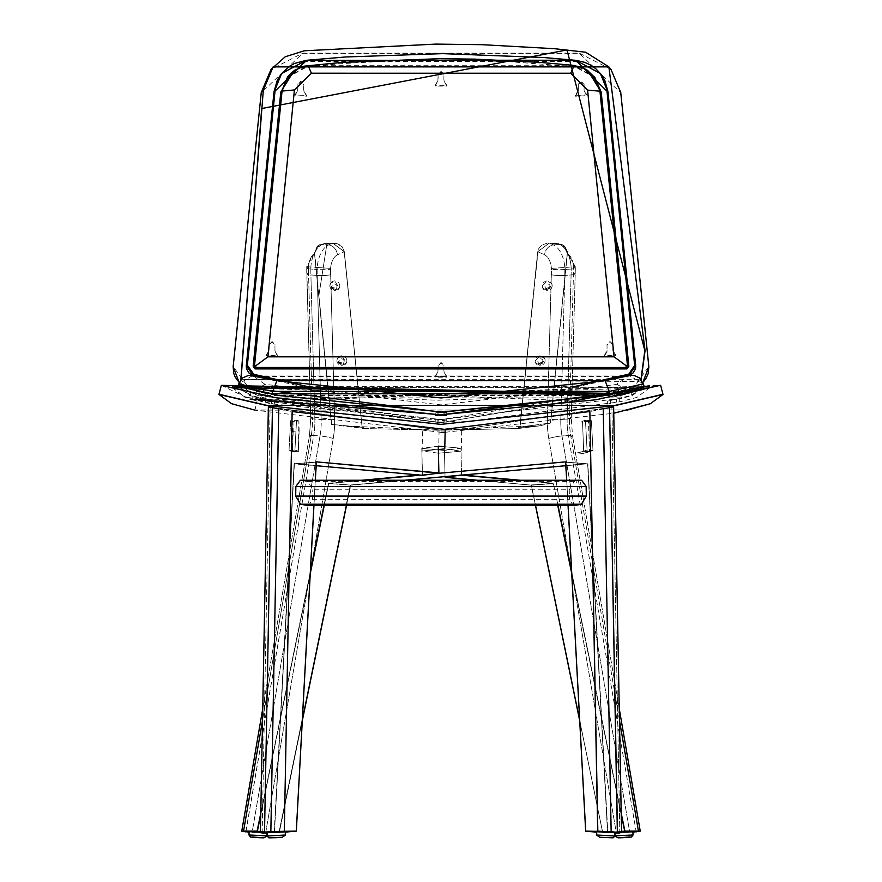 <?xml version="1.0" encoding="UTF-8"?>
<svg xmlns="http://www.w3.org/2000/svg" width="882" height="882" viewBox="0 0 882 882"><rect width="100%" height="100%" fill="white"/><g stroke="black" fill="none" stroke-linecap="round" stroke-linejoin="round"><path stroke-width="0.66" stroke-dasharray="4.41 3.31" d="M252.263 832.376L279.197 832.828L302.328 720.164L279.197 832.828L260.444 831.539L279.087 832.972L252.153 832.189L320.012 435.973A9.647 1.279 -170.3 0 1 333.22 438.552L265.691 832.795L241.756 831.175L245.924 831.891L313.694 435.488L320.012 435.973A48.256 27.507 -85.6 0 0 321.191 419.523L317.222 275.449A143.998 82.092 94.4 0 1 317.134 269.506A16.096 9.173 94.4 0 1 317.2 267.511A24.134 13.759 94.4 0 1 328.578 244.92L332.701 243.046L344.3 251.701L362.094 427.252L344.167 251.635L332.746 243.178L324.223 243.697L317.101 246.806L314.676 253.531L318.909 295.283L326.99 243.388L332.701 243.046L344.3 251.701L362.094 427.252L344.167 251.635L332.746 243.178L327.035 243.52L332.712 243.035L328.578 244.92A9.647 7.563 -114.6 0 1 337.431 254.843A14.476 8.258 -85.6 0 0 330.596 268.393A6.439 3.671 -85.6 0 0 330.574 269.186A134.34 76.591 -85.6 0 0 330.662 274.732L334.62 418.807A57.914 33.02 94.4 0 1 333.22 438.552L265.691 832.795L252.252 832.376M279.252 832.795L265.537 832.972L279.252 832.795L350.275 485.177L404.739 480.249L350.672 485.122L328.699 483.237L323.948 505.607L328.479 483.523L350.672 485.122L328.743 483.579L324.223 505.607L328.699 483.237L361.829 480.249L328.479 483.523L350.716 485.111L346.472 505.607L350.838 484.946L587.666 463.579L607.577 832.817L615.063 832.972L585.67 831.109L565.792 462.223L587.61 463.91L607.577 832.817L585.747 831.131L565.704 462.201L587.61 463.91L565.693 462.069L587.886 463.888L607.841 832.795L587.886 463.888L565.693 462.069L587.522 463.756L565.902 465.707L587.533 463.756L350.617 485.221L279.252 832.795M363.858 427.494L331.511 424.396L314.499 253.564L316.958 246.717L320.023 244.579L326.99 243.388L322.261 244.435L328.578 244.92A9.647 7.563 -114.6 0 1 337.431 254.843A14.476 8.258 -85.6 0 0 330.596 268.393A6.439 3.671 -85.6 0 0 330.574 269.186A134.34 76.591 -85.6 0 0 330.662 274.732L334.62 418.807A57.914 33.02 94.4 0 1 333.22 438.552A9.647 1.279 -170.3 0 0 320.012 435.973A48.256 27.507 -85.6 0 0 321.191 419.523A9.647 1.433 178.4 0 0 334.62 418.807A9.647 1.433 178.4 0 1 321.191 419.523L317.222 275.449A9.647 1.433 178.4 0 0 330.662 274.732A9.647 1.433 178.4 0 1 317.222 275.449A143.998 82.092 94.4 0 1 317.134 269.506A9.647 1.114 179.8 0 0 330.574 269.186A9.647 1.114 179.8 0 1 317.134 269.506A16.096 9.173 94.4 0 1 317.2 267.511L330.596 268.393L317.2 267.511A24.134 13.759 94.4 0 1 328.578 244.92L322.261 244.435A24.134 13.759 -85.6 0 0 310.872 267.026L317.2 267.511L310.872 267.026A16.096 9.173 -85.6 0 0 310.806 269.021L317.134 269.506L310.806 269.021A143.998 82.092 -85.6 0 0 310.894 274.952L314.863 419.038L321.191 419.523L314.863 419.038A48.256 27.507 94.4 0 1 313.694 435.488L320.012 435.973L252.164 832.145L245.835 831.66L313.694 435.488A9.647 1.279 -170.3 0 0 309.472 435.818A9.647 1.279 -170.3 0 1 313.694 435.488A48.256 27.507 94.4 0 0 314.863 419.038A9.647 1.433 178.4 0 1 310.74 417.98A9.647 1.433 178.4 0 0 314.863 419.038L310.894 274.952L317.222 275.449L310.894 274.952A9.647 1.433 178.4 0 1 306.782 273.894A9.647 1.433 178.4 0 0 310.894 274.952A143.998 82.092 -85.6 0 1 310.806 269.021A9.647 1.114 179.8 0 1 306.693 268.128A9.647 1.114 179.8 0 0 310.806 269.021A16.096 9.173 -85.6 0 1 310.872 267.026L306.738 266.64L310.872 267.026A24.134 13.759 -85.6 0 1 322.261 244.435A9.647 7.563 65.4 0 0 319.185 244.964A9.647 7.563 65.4 0 0 316.958 246.717L320.023 244.579L324.223 243.697L317.101 246.806L314.676 253.531L331.698 424.418L362.094 427.252L344.333 251.668L337.431 254.843L344.333 251.668L342.205 246.839L336.604 243.421L324.179 243.553L322.261 244.435A9.647 7.563 65.4 0 0 319.185 244.964A9.647 7.563 65.4 0 0 316.958 246.717L314.499 253.564A14.476 8.258 94.4 0 0 308.457 266.684L306.738 266.64L308.457 266.684A14.476 8.258 94.4 0 1 314.499 253.564L331.511 424.396L363.935 428.52L363.858 427.494L341.72 425.786L422.566 429.6L422.092 451L438.586 453.216L461.253 451.165L444.76 448.949L461.253 451.165L461.738 429.38L613.629 406.878L461.738 429.38L445.201 429.203L461.738 429.38L461.253 451.165L438.586 453.216L439.104 430.24L422.566 429.6L422.092 451L438.586 453.216L439.104 430.24L341.72 425.786L363.935 428.52L439.104 430.24L363.935 428.52L363.858 427.494L362.094 427.252L344.333 251.668L342.205 246.839L338.622 244.149L334.642 243.068L326.99 243.377L318.92 295.272L331.511 424.396L363.858 427.494M302.305 720.715L278.899 832.74L302.305 720.715M438.365 449.533L422.092 451L438.365 449.533M603.255 408.851L589.849 411.541L603.255 408.851M621.578 832.674L619.826 832.795L611.876 407.363L619.826 832.795L607.841 832.795L621.578 832.674M583.41 453.315L577.478 452.863L583.41 453.591L577.478 452.863L583.234 451.297L577.478 453.127L583.234 451.297L577.478 452.863L583.41 453.315L589.165 451.749L583.41 453.591L589.165 451.749L583.234 451.297L589.165 451.749L583.41 453.315M585.45 420.24L581.855 421.387L587.787 421.839L581.855 421.387L582.506 421.21L583.663 451.154L587.07 450.074L592.991 450.537L591.381 420.692L585.45 420.24L587.07 450.074L592.991 450.537L589.584 451.617L583.663 451.154L587.07 450.074L585.45 420.24L581.855 421.387L582.506 421.21L583.663 451.154L589.584 451.617L588.437 421.662L587.787 421.839L591.381 420.692L585.45 420.24M588.437 421.662L582.506 421.21L587.787 421.839L591.381 420.692L592.991 450.537L589.584 451.617L588.437 421.662M296.253 831.131L274.423 832.817L294.39 463.91L316.329 462.069L294.489 463.756L316.098 465.707L294.39 463.91L316.208 462.223L296.253 831.131L274.423 832.817L294.334 463.579L316.098 465.707L294.114 463.888L274.423 832.817L260.422 832.674L262.175 832.795L270.124 407.363L268.371 406.878L441 430.195L270.124 407.363L262.175 832.795L285.25 832.134L274.159 832.795L294.114 463.888L316.329 462.069L294.478 463.756L316.307 462.069L296.253 831.131M567.38 253.498L550.622 423.007L540.28 425.786L445.19 429.424L540.28 425.786L518.373 428.498L441 430.195L518.373 428.498L540.28 425.786L518.142 427.494L518.373 428.498L518.142 427.494L540.28 425.786L550.622 423.007L567.192 253.465L565.075 247.07L557.755 243.686L549.254 243.178L537.833 251.635L520.06 427.02L550.434 423.04L567.192 253.465L565.075 247.07L557.755 243.686L549.254 243.178L537.833 251.635L520.06 427.02L518.142 427.494L519.928 427.009L537.7 251.701L549.299 243.046L561.911 244.557L565.241 246.982L567.38 253.498L550.622 423.007L519.928 427.009L537.7 251.701L549.299 243.046L554.954 243.377L561.911 244.557L565.241 246.982L567.38 253.498L567.424 251.745L565.252 246.993L567.424 251.745L567.435 253.52A14.476 8.258 85.6 0 1 573.543 266.684L564.8 267.511A24.134 13.759 85.6 0 0 553.422 244.92L549.288 243.035L553.422 244.92A9.647 7.563 -65.4 0 0 544.569 254.843A14.476 8.258 -94.4 0 1 551.404 268.393A6.439 3.671 -94.4 0 1 551.426 269.186A134.34 76.591 -94.4 0 1 551.338 274.732L547.38 418.807A57.914 33.02 85.6 0 0 548.78 438.552L616.309 832.795L602.748 832.795L531.383 485.221L445.046 477.173L531.383 485.221L602.715 832.817L632.901 832.134L616.309 832.795L548.78 438.552A9.647 1.279 -9.7 0 1 561.988 435.973A48.256 27.507 -94.4 0 1 560.809 419.523L564.778 275.449A143.998 82.092 85.6 0 0 564.866 269.506A16.096 9.173 85.6 0 0 564.8 267.511L551.404 268.393A6.439 3.671 -94.4 0 1 551.426 269.186A134.34 76.591 -94.4 0 1 551.338 274.732L547.38 418.807A57.914 33.02 85.6 0 0 548.78 438.552A9.647 1.279 -9.7 0 1 561.988 435.973A48.256 27.507 -94.4 0 1 560.809 419.523A9.647 1.433 1.6 0 1 547.38 418.807A9.647 1.433 1.6 0 0 560.809 419.523L564.778 275.449A9.647 1.433 1.6 0 1 551.338 274.732A9.647 1.433 1.6 0 0 564.778 275.449A143.998 82.092 85.6 0 0 564.866 269.506A9.647 1.114 0.2 0 1 551.426 269.186A9.647 1.114 0.2 0 0 564.866 269.506A16.096 9.173 85.6 0 0 564.8 267.511A24.134 13.759 85.6 0 0 553.422 244.92A9.647 7.563 -65.4 0 0 544.569 254.843A14.476 8.258 -94.4 0 1 551.404 268.393L571.128 267.026A16.096 9.173 -94.4 0 1 571.194 269.021L564.866 269.506L571.194 269.021A143.998 82.092 -94.4 0 1 571.106 274.952L564.778 275.449L571.106 274.952L567.137 419.038L560.809 419.523L567.137 419.038A48.256 27.507 85.6 0 0 568.306 435.488L561.988 435.973L629.748 832.376L561.988 435.973L568.306 435.488L636.165 831.66L629.836 832.145L640.244 831.175L636.165 831.66L568.306 435.488A9.647 1.279 -9.7 0 1 572.528 435.818A9.647 1.279 -9.7 0 0 568.306 435.488A48.256 27.507 85.6 0 1 567.137 419.038A9.647 1.433 1.6 0 0 571.26 417.98A9.647 1.433 1.6 0 1 567.137 419.038L571.106 274.952A9.647 1.433 1.6 0 0 575.218 273.894A9.647 1.433 1.6 0 1 571.106 274.952A143.998 82.092 -94.4 0 0 571.194 269.021A9.647 1.114 0.2 0 0 575.307 268.128A9.647 1.114 0.2 0 1 571.194 269.021A16.096 9.173 -94.4 0 0 571.128 267.026A24.134 13.759 -94.4 0 0 559.739 244.435A9.647 7.563 114.6 0 1 562.815 244.964A9.647 7.563 114.6 0 1 565.252 246.993L565.252 246.993A9.647 7.563 114.6 0 0 562.815 244.964A9.647 7.563 114.6 0 0 559.739 244.435L553.422 244.92L559.739 244.435A24.134 13.759 -94.4 0 1 571.128 267.026L575.262 266.64L562.815 244.964L557.799 243.542L559.739 244.435L557.799 243.553L547.292 243.079L541.482 245.273L538.263 249.308L537.7 251.701L544.569 254.843L537.667 251.668L519.895 427.031L538.263 249.308L541.482 245.273L547.292 243.079L557.799 243.542L562.815 244.964L575.262 266.64L573.543 266.684A14.476 8.258 85.6 0 0 567.435 253.52L567.38 253.498M460.955 448.21L444.804 446.755L460.955 448.21L461.551 474.957L460.955 448.21L444.451 450.426L460.955 448.21M445.035 476.611L444.451 450.426L421.783 448.387L422.379 475.122L294.334 463.579L422.5 475.299L421.783 448.387L444.451 450.426L445.035 476.611M278.745 408.851L292.151 411.541L278.745 408.851M461.429 475.166L462.466 475.034L461.429 475.166M438.288 446.171L421.783 448.387L438.288 446.171M298.766 451.297L292.835 451.749L298.766 451.297M293.188 431.309L292.416 451.617L298.337 451.154L298.899 420.99L292.967 421.442L293.188 431.309L299.119 430.846L298.899 420.99L292.967 421.442L292.416 451.617L298.337 451.154L299.119 430.846L293.188 431.309M294.93 450.074L298.337 451.154L294.93 450.074L289.009 450.537L292.416 451.617L289.009 450.537L290.619 420.692L296.55 420.24L294.93 450.074L289.009 450.537L290.619 420.692L292.967 421.442L290.619 420.692L296.55 420.24L298.899 420.99L296.55 420.24L294.93 450.074M274.324 832.972L285.25 832.134L266.937 832.972L274.313 832.972M292.835 451.749L293.651 452.014L292.835 451.749M660.276 385.346L441 422.754L250.124 399.094L257.081 401.023L660.629 385.357M221.36 385.357L249.992 399.259M663.176 394.166L650.508 403.482L627.036 409.943L254.964 409.943L231.492 403.482L218.824 394.166M627.036 409.943L254.953 410.141L441 432.312M445.123 432.301L613.751 413.228M232.672 385.82L258.327 398.443L272.317 401.685L649.328 385.82M648.116 385.963L441 419.667L272.505 401.222L233.884 385.963M649.384 387.694L257.886 400.329L244.292 396.492L232.616 387.694M441 415.014L244.634 397.076L441 422.555L641.644 389.899L441 415.014M446.788 422.081L435.212 422.081L446.788 422.081L446.788 419.182L435.212 419.182L446.788 419.182M446.788 415.609L435.212 415.609L446.788 415.609L446.788 412.71L435.212 412.71L446.788 412.71M265.438 402.049L274.357 404.11L265.438 402.049L265.438 399.083L262.77 398.565L274.357 401.145L265.438 399.083M258.9 394.761L267.819 396.9L258.9 394.761L258.9 391.784L256.232 391.244L267.819 393.934L258.9 391.784M435.212 415.609L435.212 412.71M435.212 422.081L435.212 419.182M256.232 394.221L256.232 391.244M267.819 396.9L267.819 393.934M262.77 401.531L262.77 398.565M274.357 404.11L274.357 401.145M441 419.578L621.689 398.333L632.107 395.588L644.588 386.636L610.289 394.166L441 412.214L271.711 394.166L237.412 386.636L249.893 395.588L260.311 398.333L441 419.578M616.342 401.983L607.643 404.11L616.342 401.983L616.342 399.006L619.23 398.565L607.643 401.145L616.342 399.006M622.879 394.695L614.181 396.9L622.879 394.695L622.879 391.718L625.768 391.244L614.181 393.934L622.879 391.718M614.181 396.9L614.181 393.934M625.768 394.221L625.768 391.244M607.643 404.11L607.643 401.145M619.23 401.531L619.23 398.565M271.469 403.383L271.469 400.428M271.469 403.272L271.469 400.307M265.658 401.983L265.658 399.006M265.658 402.093L265.658 399.127M264.931 396.15L264.931 393.185M264.931 396.04L264.931 393.063M259.121 394.695L259.121 391.718M259.121 394.805L259.121 391.828M443.911 422.004L443.911 419.104M443.911 421.883L443.911 418.994M438.089 421.883L438.089 418.994M438.089 422.004L438.089 419.104M443.911 415.521L443.911 412.633M443.911 415.411L443.911 412.511M438.089 415.411L438.089 412.511M438.089 415.521L438.089 412.633M616.342 402.093L616.342 399.127M610.531 403.272L610.531 400.307M610.531 403.383L610.531 400.428M622.879 394.805L622.879 391.828M617.069 396.04L617.069 393.063M617.069 396.15L617.069 393.185M238.614 383.835L251.072 392.81L261.072 395.522L620.928 395.522L630.928 392.81L643.353 383.879L643.992 386.294L631.523 395.235L621.479 397.87L260.521 397.87L250.477 395.235L237.975 386.25L271.711 394.166L610.289 394.166L644.588 386.636M249.893 395.588L251.072 392.81L264.931 384.309L441 404.882L616.132 384.541L629.362 375.611L643.386 383.835M264.931 384.309L252.638 375.611L238.647 383.879L237.412 386.636M337.001 286.54A2.558 2.448 27.5 0 0 332.205 285.261A2.558 2.448 27.5 0 0 333.892 288.833A2.558 2.448 27.5 0 0 337.001 286.54M339.779 285.988A5.016 4.807 27.5 0 0 330.353 283.497A5.016 4.807 27.5 0 0 334.796 290.663L329.824 285.636L330.353 283.497L334.796 280.972L339.25 288.127L334.796 290.663A5.016 4.807 27.5 0 0 339.779 285.988M330.993 288.182L331.257 287.08L336.053 288.359L335.788 289.45L330.993 288.182M344.112 361.4A2.558 2.448 25.9 0 0 339.283 360.198A2.558 2.448 25.9 0 0 341.025 363.715A2.558 2.448 25.9 0 0 344.112 361.4M346.869 360.848A5.016 4.807 25.9 0 0 337.376 358.489A5.016 4.807 25.9 0 0 341.885 365.534L336.913 360.517L337.376 358.489L341.885 355.832L346.394 362.877L341.885 365.534A5.016 4.807 25.9 0 0 346.869 360.848M338.159 363.053L338.39 362.017L343.23 363.219L342.988 364.255L338.159 363.053M550.059 286.363A2.558 2.448 -27.5 0 0 546.95 284.059A2.558 2.448 -27.5 0 0 545.263 287.631A2.558 2.448 -27.5 0 0 550.059 286.363M552.176 285.647A5.016 4.807 -27.5 0 0 547.204 280.972A5.016 4.807 -27.5 0 0 542.75 288.138A5.016 4.807 -27.5 0 0 547.204 290.663L542.75 288.127L542.221 285.988L547.204 280.972L551.647 283.497L547.204 290.663A5.016 4.807 -27.5 0 0 552.176 285.647M545.947 288.359L550.743 287.08L551.007 288.182L546.212 289.45L545.947 288.359M542.959 361.234A2.558 2.448 -25.9 0 0 539.872 358.919A2.558 2.448 -25.9 0 0 538.119 362.436A2.558 2.448 -25.9 0 0 542.959 361.234M545.098 360.517A5.016 4.807 -25.9 0 0 540.115 355.832A5.016 4.807 -25.9 0 0 535.595 362.877A5.016 4.807 -25.9 0 0 540.115 365.534L535.606 362.877L535.131 360.837L540.115 355.832L544.624 358.489L540.115 365.534A5.016 4.807 -25.9 0 0 545.098 360.517M538.77 363.219L543.61 362.017L543.841 363.053L539.012 364.255L538.77 363.219M641.148 379.469L639.042 381.443L240.852 379.469M641.302 383.758L633.452 387.738L641.302 383.758M610.961 69.369L579.331 53.141L302.669 53.141L271.028 69.38M248.548 387.606L239.11 382.369L248.559 387.738L633.452 387.738L248.548 387.606L233.3 366.747L261.403 92.654L302.658 53.372L579.342 53.372L620.597 92.654L648.7 366.747L633.452 387.606M241.018 379.271L640.994 379.282M612.847 344.167L612.847 350.242L615.735 355.181L604.159 355.832L607.037 350.573L607.037 344.498L609.947 341.521L612.847 344.167L612.847 351.014L615.735 355.942L604.159 356.593L607.037 351.334L607.037 345.259L609.947 342.293L612.847 344.928M246.651 366.019L274.412 91.86L306.01 61.398L576.089 61.409L607.599 91.937L635.349 366.074L628.811 375.037L253.101 375.015L246.31 365.821M584.314 91.089L586.971 95.675L575.395 96.204L578.283 90.978L578.283 84.904L581.194 81.96L584.093 84.628L584.093 90.714L586.971 94.914L575.395 95.443L578.283 90.218L578.283 84.143L581.194 81.199L584.093 84.628M297.686 91.089L297.907 84.628L300.806 81.96L303.717 84.904L303.717 90.978L306.594 96.204L295.018 95.675L297.686 90.328L295.018 94.903L306.594 95.443L303.717 90.978M437.869 81.387L438.089 74.915L441 72.115L443.911 74.915L443.911 81.001L446.788 86.094L435.212 86.094L437.869 80.637L435.212 85.345L446.788 85.345L443.911 81.001M437.869 372.491L438.089 366.019L441 363.208L443.911 366.019L443.911 372.094L446.788 377.187L435.212 377.187L437.869 371.741L435.212 376.438L446.788 376.438L443.911 372.094M268.922 351.389L269.153 344.928L272.053 342.293L274.964 345.259L274.964 351.334L277.841 356.593L266.265 355.942L268.922 350.628L266.265 355.17L277.841 355.832L274.964 351.334M274.964 350.573L274.964 344.498L272.053 341.521L269.153 344.928M274.964 344.498L274.964 345.259M443.911 371.344L443.911 365.269L441 362.458L438.089 366.019M443.911 365.269L443.911 366.019M443.911 80.251L443.911 74.165L441 71.365L438.089 74.915M443.911 74.165L443.911 74.915M303.717 90.218L303.717 84.143L300.806 81.199L297.907 84.628M303.717 84.143L303.717 84.904M297.907 83.867L297.907 90.714M438.089 74.165L438.089 81.001M438.089 365.269L438.089 372.094M269.153 344.167L269.153 351.014M584.093 83.867L584.093 89.942M578.283 84.143L578.283 84.904M578.283 90.218L578.283 90.978M612.847 350.242L612.847 351.014M607.037 344.498L607.037 345.259M607.037 350.573L607.037 351.334M257.147 376.405L624.897 376.393M605.427 380.627L276.342 380.583M600.807 74L576.078 60.825L306.021 60.814L281.193 74M308.083 386.68L573.906 386.68M293.982 70.758L307.41 66.227L574.744 66.238L588.018 70.758M595.019 77.726L574.59 66.58L307.564 66.569L286.981 77.715M287.675 76.811L308.138 65.698L574.017 65.72L594.314 76.811M266.915 832.619L285.228 831.671M249.121 831.616L264.424 832.167M596.772 831.671L615.085 832.619M617.576 832.167L632.879 831.616M307.818 481.627L301.06 480.315L580.94 480.315L574.182 481.627L307.818 481.627L312.746 489.786L569.254 489.786L569.43 499.344L312.57 499.344L308.744 505.529M300.365 480.249L301.06 480.315M312.57 499.344L312.746 489.786M569.254 489.786L574.182 481.627M573.256 505.529L569.43 499.344M262.516 720.396L311.081 436.844A9.647 1.279 -170.3 0 1 309.472 435.818L310.74 417.98L306.738 266.64L319.185 244.964L326.99 243.377L319.185 244.964L306.738 266.64L306.693 268.128A9.647 1.114 179.8 0 1 308.435 267.478A6.439 3.671 94.4 0 1 308.457 266.684A6.439 3.671 94.4 0 0 308.435 267.478A9.647 1.114 179.8 0 0 306.693 268.128L306.782 273.894A9.647 1.433 178.4 0 1 308.524 273.023A134.34 76.591 94.4 0 1 308.435 267.478A134.34 76.591 94.4 0 0 308.524 273.023A9.647 1.433 178.4 0 0 306.782 273.894L310.74 417.98A9.647 1.433 178.4 0 1 312.482 417.098L308.524 273.023L312.482 417.098A9.647 1.433 178.4 0 0 310.74 417.98L309.472 435.818A9.647 1.279 -170.3 0 0 311.081 436.844A57.914 33.02 -85.6 0 0 312.482 417.098A57.914 33.02 -85.6 0 1 311.081 436.844L262.516 720.396M260.785 813.226L310.365 571.768L260.785 813.226M419.534 475.034L434.594 473.678L419.534 475.034M566.718 480.249L568.096 505.607L566.718 480.249M429.644 474.34L420.747 475.144L429.644 474.34M364.255 480.249L328.854 483.435L364.255 480.249M310.266 573.587L260.752 814.692L310.266 573.587M260.444 831.384L279.197 832.828L260.444 831.384M313.904 505.607L315.282 480.249L313.904 505.607M520.171 480.249L553.301 483.237L517.745 480.249L553.146 483.435L531.162 484.946L535.528 505.607L531.328 485.122L553.257 483.579L531.427 485.265L535.606 505.607L531.284 485.111L553.301 483.248L558.052 505.607L553.301 483.237L520.171 480.249M571.635 571.768L621.215 813.226L571.635 571.768M619.484 720.396L570.919 436.844A57.914 33.02 -94.4 0 1 569.518 417.098L573.476 273.023A134.34 76.591 85.6 0 0 573.565 267.478A6.439 3.671 85.6 0 0 573.543 266.684A6.439 3.671 85.6 0 1 573.565 267.478A9.647 1.114 0.2 0 1 575.307 268.128L575.262 266.64L575.307 268.128A9.647 1.114 0.2 0 0 573.565 267.478A134.34 76.591 85.6 0 1 573.476 273.023A9.647 1.433 1.6 0 1 575.218 273.894L575.307 268.128L575.218 273.894A9.647 1.433 1.6 0 0 573.476 273.023L569.518 417.098A9.647 1.433 1.6 0 1 571.26 417.98L575.218 273.894L571.26 417.98A9.647 1.433 1.6 0 0 569.518 417.098A57.914 33.02 -94.4 0 0 570.919 436.844A9.647 1.279 -9.7 0 0 572.528 435.818L571.26 417.98L572.528 435.818A9.647 1.279 -9.7 0 1 570.919 436.844L619.484 720.396M477.261 480.249L531.328 485.122L477.261 480.249M621.248 814.692L571.734 573.587L621.248 814.692M602.803 832.828L621.556 831.384L602.803 832.828L579.661 720.164L602.803 832.828M621.556 831.539L602.913 832.972L629.748 832.376L602.902 832.972L621.556 831.539M254.953 410.141L257.081 401.023M244.292 396.492L244.634 397.076M437.869 415.532L437.869 412.633M437.869 422.004L437.869 419.115M616.849 396.205L616.849 393.24M610.311 403.438L610.311 400.483M271.689 403.438L271.689 400.483M265.151 396.205L265.151 393.24M444.131 422.004L444.131 419.115M444.131 415.532L444.131 412.633M616.562 402.049L616.562 399.083M623.1 394.761L623.1 391.784M632.107 395.588L630.928 392.81L617.069 384.309M621.689 398.333L616.132 384.541M260.311 398.333L265.868 384.541M248.548 387.738L574.391 400.968M303.937 90.626L303.937 91.386M444.131 80.637L444.131 81.387M444.131 371.741L444.131 372.491M275.184 350.981L275.184 351.742M578.063 90.626L578.063 91.386M613.078 350.628L613.078 351.389M606.816 350.981L606.816 351.742M306.01 61.398L306.352 60.318M576.089 61.409L575.748 60.329M574.59 66.58L573.565 65.367M287.014 77.682L295.205 70.516L300.464 68.112L307.553 66.58L308.601 65.356M307.564 66.569L340.628 63.691L391.443 60.858L457.284 60.042L508.23 61.619L574.612 66.602L584.7 69.402L588.47 71.574L594.666 77.274M285.404 835.034L267.092 835.993M267.081 835.871L248.945 834.989M614.908 835.993L596.596 835.034M633.056 834.989L614.919 835.871M350.275 485.177L278.899 832.74L350.275 485.177M262.737 708.72L309.472 435.818L262.737 708.72M568.052 505.607L566.685 480.249L568.052 505.607M404.761 480.249L350.694 485.122L404.761 480.249M619.263 708.72L572.528 435.818L619.263 708.72M477.239 480.249L531.306 485.122L477.239 480.249M579.694 720.715L602.671 832.586L579.694 720.715M315.315 480.249L313.948 505.607L315.315 480.249M232.186 387.584L244.479 396.999M649.813 387.584L637.024 397.341L619.98 401.795L461.165 422.302L270.84 403.813L244.832 397.253M331.257 287.08L332.205 285.261M338.39 362.017L339.283 360.198M550.743 287.08L549.795 285.261M543.61 362.017L542.717 360.198M539.001 364.255L538.119 362.436M546.212 289.45L545.263 287.631M342.999 364.255L343.881 362.436M335.788 289.45L336.737 287.631M633.452 387.738L600.609 395.709M295.018 94.903L295.018 95.675M306.605 95.443L306.605 96.204M435.212 85.345L435.212 86.094M446.788 85.345L446.788 86.094M435.212 376.438L435.212 377.187M446.788 376.438L446.788 377.187M266.265 355.17L266.265 355.942M277.841 355.832L277.841 356.593M586.982 95.675L586.982 94.914M575.395 96.204L575.395 95.443M615.735 355.942L615.735 355.181M604.159 356.593L604.159 355.832M625.437 376.272L560.489 390.252L490.535 398.532L437.538 400.23L391.928 398.565L307.057 387.672L256.574 376.283M267.169 836.445L267.433 832.575M614.831 836.445L614.567 832.575"/><path stroke-width="1.32" d="M243.708 831.296L249.099 832.134L241.756 831.175L243.553 831.087L262.516 720.396L243.553 831.087L257.114 831.087L260.785 813.226L257.147 831.098L241.756 831.175L262.737 708.72L241.756 831.175L245.924 831.891L243.553 831.087L260.444 831.384L243.708 831.296M346.472 505.607L302.305 720.715L346.472 505.607M445.201 429.203L589.849 411.541L597.687 831.087L621.578 832.674L613.629 406.878L609.55 407.616L617.477 832.156L621.578 832.674L613.629 406.878L609.55 407.616L617.356 832.376L585.703 831.098L611.149 831.671L603.255 408.851L609.55 407.616L603.255 408.851L611.149 831.671L617.356 832.376L585.67 831.109L596.75 832.134L585.846 831.285L596.75 832.134L585.846 831.285L597.831 831.296L589.849 411.541L445.201 429.203L444.76 448.949L438.365 449.533L444.76 448.949L445.201 429.203M619.66 832.972L617.356 832.376L621.578 832.674L615.063 832.972L619.66 832.972M296.33 831.109L270.972 831.891L262.34 832.972L266.937 832.972L262.329 832.972L266.937 832.972L262.329 832.972L264.523 832.156L270.851 831.671L284.169 831.296L264.644 832.376L296.297 831.098L284.169 831.296L296.297 831.087L313.904 505.607L296.33 831.109L285.25 832.134L296.33 831.109L313.948 505.607L296.33 831.109M445.19 429.424L292.151 411.541L284.313 831.087L292.151 411.541L445.19 429.424M438.883 472.906L438.288 446.171L444.804 446.755L438.288 446.171L438.773 473.116L422.5 475.299L316.098 465.707L422.5 475.299L316.098 465.707L422.5 475.299L438.773 473.116L316.473 461.881L315.282 480.249L316.473 461.87L438.883 472.906M445.046 477.173L445.035 476.611L445.167 477.349L461.551 474.968L445.167 477.349L477.261 480.249L445.046 477.173M638.447 831.087L640.244 831.175L619.263 708.72L640.244 831.175L638.447 831.087L619.484 720.396L638.447 831.087L624.743 831.296L621.248 814.692L624.853 831.098L621.556 831.539L638.292 831.296L636.065 831.891L638.447 831.087L624.853 831.098L638.447 831.087M268.371 406.878L272.45 407.616L264.523 832.156L260.422 832.674L264.523 832.156L272.45 407.616L278.745 408.851L268.371 406.878L260.422 832.674L262.329 832.972L260.422 832.674L268.371 406.878M250.124 399.094L441 414.816L643.066 389.249L660.276 385.346M643.243 389.392L624.732 393.813L221.36 385.357L218.934 394.43L231.569 403.691L254.953 410.141L231.569 403.691M218.868 394.232L266.761 405.345L615.239 405.345L663.132 394.232M613.751 413.228L650.365 403.724L662.999 394.463L615.25 405.544L441 424.374L266.75 405.544L219.001 394.463L231.635 403.724M441 432.312L445.123 432.301M233.884 385.963L441 412.126L605.339 395.136L649.328 385.82L605.526 395.577L232.672 385.82L232.153 387.683M605.526 395.577L648.116 385.963M232.616 387.694L623.717 393.57L649.384 387.694M238.008 386.294L271.899 393.725L610.101 393.725L643.992 386.294M643.353 383.879L609.583 391.365L272.417 391.365L238.647 383.879M252.638 375.611L276.882 380.693L441 397.958L605.118 380.693L629.362 375.611M640.994 379.282L644.83 350.628L566.994 49.932L261.678 108.541L241.018 379.271M240.852 379.469L263.31 90.262L273.122 66.878L608.878 66.878L645.073 350.65L641.148 379.469M620.752 92.577L648.843 366.68L648.16 373.736L645.657 379.04L642.89 382.369L648.832 366.669L620.752 92.577L610.961 69.369L608.878 66.878L585.637 52.225L554.58 48.708L482.333 44.695L435.796 44.1L304.268 50.792L285.316 56.735L271.028 69.38L261.248 92.577L233.168 366.669L239.11 382.358L235.174 377.055L233.741 373.395L233.157 366.68L261.248 92.577L263.31 90.262M624.897 376.393L628.8 375.357L628.337 374.872L605.427 380.627M256.574 376.283L251.657 374.839L248.933 372.965L246.519 368.841L246.287 365.843L274.026 91.684L277.312 80.152L281.193 74L274.037 91.662L246.31 365.821L253.123 375.335L257.147 376.405M276.342 380.583L253.575 374.85L246.784 365.335L274.445 91.177L281.612 73.482L306.352 60.318L275.019 91.133L247.368 365.291L253.796 374.288L308.083 386.68M246.31 365.821L247.368 365.291M306.352 60.318L575.748 60.329L600.388 73.482L607.566 91.254L635.227 365.402L628.337 374.872L634.643 365.357L606.992 91.21L575.748 60.329L543.775 57.517L442.4 53.637L345.601 56.977L306.374 60.307L574.678 60.219M628.8 375.357L635.702 365.887L607.974 91.75L600.796 74L595.582 68.542L590.444 64.97L584.523 62.269L575.726 60.318M573.906 386.68L628.127 374.31M588.018 70.758L601.215 92.114L628.844 366.273L626.87 368.919L255.019 368.897L253.167 366.162L280.807 91.982L293.982 70.758M601.215 92.114L594.666 77.274M594.314 76.811L599.947 91.188L627.455 365.357L626.352 365.854L625.867 367.496L256.034 367.474L255.648 365.854L254.556 365.236L282.064 91.055L287.675 76.811L290.851 73.316L294.842 70.174L303.739 66.216L341.345 62.457L439.622 58.697L475.133 59.138L540.214 62.424L573.565 65.367L583.057 67.914L587.335 70.284L595.019 77.726M287.675 76.811L281.369 91.926L253.74 366.107L255.24 368.323L626.661 368.345L628.271 366.217L627.455 365.357M626.87 368.919L625.867 367.496M253.167 366.162L254.556 365.236M255.019 368.897L256.034 367.474M255.648 365.854L267.941 356.835L614.059 356.835L626.352 365.854M614.059 356.835L587.599 90.129L570.731 73.228L311.434 73.206L294.412 89.953L267.941 356.835M628.844 366.273L628.271 366.217L600.642 92.059L599.947 91.188L587.599 90.129M268.745 832.321L266.915 832.619L267.092 835.993L285.404 835.034L285.228 831.671L268.745 832.321M264.424 832.167L249.121 831.616L248.945 834.989L267.081 835.871M614.908 835.993L615.085 832.619L613.255 832.321L596.772 831.671L596.596 835.034L614.908 835.993L613.111 837.845L599.771 837.294L596.596 835.034M614.919 835.871L633.056 834.989L632.879 831.616L617.576 832.167M295.856 486.5L300.365 480.249L581.635 480.249L586.144 486.5L295.856 486.5L295.679 496.059L586.321 496.059L586.144 486.5M300.619 504.217L307.377 505.529L574.623 505.529L581.381 504.217L300.619 504.217L295.679 496.059M308.744 505.529L307.377 505.529M586.321 496.059L581.381 504.217M580.94 480.315L581.635 480.249M574.623 505.529L573.256 505.529M634.643 365.357L635.702 365.887M294.412 89.953L282.064 91.055L280.807 91.982M275.019 91.133L274.037 91.662M260.444 831.539L257.257 831.296L260.444 831.539M310.365 571.768L323.948 505.607L310.365 571.768M361.829 480.249L419.534 475.034L361.829 480.249M434.594 473.678L565.527 461.87L566.718 480.249L565.527 461.87L434.594 473.678M568.096 505.607L585.703 831.087L568.096 505.607M565.704 462.201L566.685 480.249L565.704 462.201M420.747 475.144L364.255 480.249L420.747 475.144M404.739 480.249L565.902 465.707L404.739 480.249M324.223 505.607L310.266 573.587L324.223 505.607M260.752 814.692L257.379 831.153L260.752 814.692M302.328 720.164L346.394 505.607L302.328 720.164M462.466 475.034L520.171 480.249L462.466 475.034M558.052 505.607L571.635 571.768L558.052 505.607M621.215 813.226L624.886 831.087L621.215 813.226M517.745 480.249L461.429 475.166L517.745 480.249M270.851 831.671L278.745 408.851L270.851 831.671M571.734 573.587L557.777 505.607L571.734 573.587M621.556 831.384L624.621 831.153L621.556 831.384M535.606 505.607L579.661 720.164L535.606 505.607M632.901 832.134L640.244 831.175L632.901 832.134M316.307 462.069L315.315 480.249L316.329 462.058M660.64 385.357L662.999 394.463M663.066 394.43L650.365 403.724M627.047 410.141L650.431 403.691M605.339 395.136L443.051 412.126L278.436 395.5L236.089 385.952L232.672 385.82M610.289 394.166L605.118 380.693L627.874 375.765L633.86 375.346L639.648 377.948L644.4 386.581M271.711 394.166L276.882 380.693L248.856 375.258L242.197 378.08L237.6 386.581M620.752 92.588L610.961 69.369M253.123 375.335L253.796 374.288M607.974 91.75L606.992 91.21M308.138 65.698L311.434 73.206M570.731 73.228L574.017 65.72M270.565 837.58L282.13 837.294L270.565 837.58M252.219 836.941L263.784 837.845L252.219 836.941M599.87 837.294L611.435 837.58L599.87 837.294M618.216 837.845L629.781 836.941L618.216 837.845M585.67 831.109L568.052 505.607L585.67 831.109M445.156 477.349L477.239 480.249L445.156 477.349M535.528 505.607L579.694 720.715L535.528 505.607M643.066 389.249L596.078 399.767L440.195 414.816L276.375 397.826L221.36 385.357M649.328 385.82L649.847 387.683M605.151 380.693L276.849 380.693M600.609 395.709L574.391 400.968M261.248 92.588L271.028 69.38M600.807 74L604.776 80.328L607.985 91.772L635.713 365.909L635.448 368.974L633.022 373.009L630.398 374.817L625.437 376.272M281.193 74L289.098 66.514L294.533 63.449L306.374 60.307M267.092 835.993L268.889 837.845L276.364 837.702L282.229 837.294L285.404 835.034M248.945 834.989L250.543 837.018L257.985 837.657L263.883 837.856L267.257 835.938M633.056 834.989L631.457 837.018L624.015 837.657L618.117 837.856L614.743 835.938M573.939 505.607L308.061 505.607"/></g></svg>
